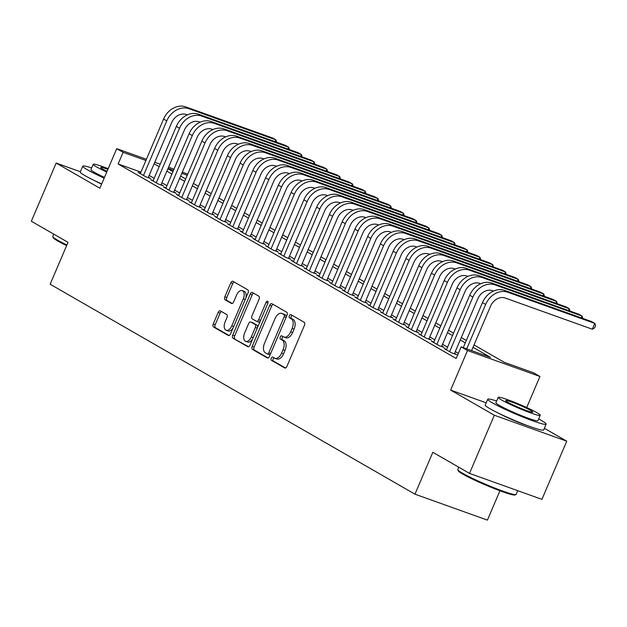 <?xml version="1.0" encoding="UTF-8"?>
<svg xmlns="http://www.w3.org/2000/svg" width="627" height="627" viewBox="0 0 627 627"><rect width="100%" height="100%" fill="white"/><g stroke="black" fill="none" stroke-linecap="round" stroke-linejoin="round"><path stroke-width="0.94" d="M271.209 358.197A1.748 1.003 -70.3 0 0 271.397 360.306L284.705 367.963A2.492 1.426 -70.3 0 0 284.838 368.018A2.492 1.426 -70.3 0 0 286.931 366.395L304.463 325.288A2.492 1.426 -70.3 0 0 304.189 322.278L290.881 314.621A1.748 1.003 -70.3 0 0 290.787 314.582A1.748 1.003 -70.3 0 0 289.329 315.718A1.748 1.003 -70.3 0 0 289.517 317.818L291.241 318.814A7.971 4.577 -70.3 0 1 292.127 328.43L290.669 331.855A7.971 4.577 -70.3 0 1 283.976 337.052A7.971 4.577 -70.3 0 1 283.545 336.856L281.821 335.868A1.748 1.003 -70.3 0 0 281.727 335.821A1.748 1.003 -70.3 0 0 280.269 336.958A1.748 1.003 -70.3 0 0 280.457 339.066L282.181 340.053A7.971 4.577 -70.3 0 1 283.067 349.67L281.609 353.095A7.971 4.577 -70.3 0 1 274.916 358.291A7.971 4.577 -70.3 0 1 274.485 358.095L272.761 357.108A1.748 1.003 -70.3 0 0 272.667 357.061A1.748 1.003 -70.3 0 0 271.209 358.197M274.038 357.837A1.748 1.003 -70.3 0 0 273.16 358.903A1.748 1.003 -70.3 0 0 273.356 361.003L285.504 367.994M292.151 315.357A1.748 1.003 -70.3 0 0 291.281 316.423A1.748 1.003 -70.3 0 0 291.477 318.524L293.201 319.511L291.241 318.814M283.09 336.597A1.748 1.003 -70.3 0 0 282.221 337.663A1.748 1.003 -70.3 0 0 282.416 339.763L284.141 340.751L282.181 340.053M94.763 180.709A19.805 1.669 23.1 0 0 101.59 184.119M499.75 413.789A19.805 1.669 23.1 0 0 527.299 425.537M220.39 310.89A2.492 1.426 -70.3 0 0 220.257 310.827A2.492 1.426 -70.3 0 0 218.165 312.458L213.243 323.987A2.492 1.426 -70.3 0 0 213.525 326.996L228.299 335.5A2.492 1.426 -70.3 0 0 228.432 335.563A2.492 1.426 -70.3 0 0 230.524 333.932L248.057 292.825A2.492 1.426 -70.3 0 0 247.783 289.815L233.009 281.319A2.492 1.426 -70.3 0 0 232.876 281.257A2.492 1.426 -70.3 0 0 230.783 282.879L224.842 296.814A2.492 1.426 -70.3 0 0 225.117 299.816L231.441 303.452A2.492 1.426 -70.3 0 0 231.575 303.515A2.492 1.426 -70.3 0 0 233.667 301.893L236.614 294.98A6.662 3.825 -70.3 0 1 242.21 290.638A6.662 3.825 -70.3 0 1 243.307 298.836L231.771 325.899A6.662 3.825 -70.3 0 1 226.167 330.249A6.662 3.825 -70.3 0 1 225.069 322.051L226.99 317.536A2.492 1.426 -70.3 0 0 226.715 314.535L220.39 310.89M140.942 172.127L118.135 163.96L123.104 152.322L116.724 148.654L146.42 159.289M469.505 473.401L494.319 415.231L566.753 441.181L541.94 499.351L469.505 473.401L432.834 452.294L414.972 494.178L50.16 284.227L68.022 242.343L31.35 221.237L56.164 163.067L99.85 188.21L116.724 148.654M486.207 402.832L450.633 390.088L494.319 415.231M450.633 390.088L467.499 350.532L461.127 346.864L490.494 357.382L473.009 347.319M118.135 163.96L456.166 358.495L461.127 346.864M252.187 346.402A2.492 1.426 -70.3 0 0 252.462 349.404L267.235 357.907A2.492 1.426 -70.3 0 0 267.368 357.97A2.492 1.426 -70.3 0 0 269.461 356.348L287.001 315.232A2.492 1.426 -70.3 0 0 286.719 312.23L271.946 303.727A2.492 1.426 -70.3 0 0 271.812 303.664A2.492 1.426 -70.3 0 0 269.72 305.286L252.187 346.402L254.139 347.099A2.492 1.426 -70.3 0 0 254.421 350.109L268.042 357.946M247.767 346.7L232.993 338.196A2.492 1.426 -70.3 0 1 232.719 335.194L250.251 294.087A2.492 1.426 -70.3 0 1 252.344 292.456A2.492 1.426 -70.3 0 1 252.477 292.519L258.802 296.163A2.492 1.426 -70.3 0 1 259.076 299.165L251.968 315.836A2.492 1.426 -70.3 0 0 252.242 318.845L256.435 321.259A2.492 1.426 -70.3 0 0 256.568 321.314A2.492 1.426 -70.3 0 0 258.661 319.692L266.067 302.332A1.748 1.003 -70.3 0 1 267.533 301.195A1.748 1.003 -70.3 0 1 267.823 303.343L249.993 345.14A2.492 1.426 -70.3 0 1 247.9 346.762A2.492 1.426 -70.3 0 1 247.767 346.7L248.041 346.802M80.366 171.735L56.164 163.067M446.62 349.396L444.206 348.534L451.863 352.938L456.754 354.686L454.52 353.401M433.86 342.052L431.454 341.19L439.104 345.595L444.002 347.35L441.769 346.065M421.109 334.716L418.695 333.846L426.352 338.251L431.243 340.006L429.009 338.721M408.349 327.372L405.943 326.51L413.593 330.915L418.491 332.663L416.257 331.377M395.598 320.029L393.184 319.167L400.841 323.571L405.732 325.327L403.498 324.041M382.838 312.693L380.432 311.823L388.082 316.227L392.98 317.983L390.746 316.698M370.087 305.349L367.673 304.487L375.33 308.892L380.221 310.639L377.987 309.354M357.327 298.005L354.921 297.143L362.571 301.548L367.469 303.303L365.235 302.018M344.576 290.669L342.162 289.799L349.819 294.204L354.71 295.96L352.476 294.674M331.816 283.326L329.402 282.463L337.06 286.868L341.95 288.616L339.724 287.331M319.065 275.982L316.651 275.12L324.3 279.524L329.199 281.28L326.965 279.995M306.305 268.646L303.891 267.776L311.548 272.181L316.439 273.936L314.213 272.651M293.554 261.302L291.14 260.44L298.789 264.845L303.687 266.593L301.454 265.307M280.794 253.959L278.38 253.096L286.037 257.501L290.928 259.257L288.702 257.971M268.042 246.623L265.629 245.753L273.278 250.157L278.176 251.913L275.943 250.628M255.283 239.279L252.869 238.417L260.526 242.821L265.417 244.569L263.191 243.284M242.531 231.935L240.117 231.073L247.767 235.478L252.665 237.233L250.432 235.948M229.772 224.599L227.358 223.729L235.015 228.134L239.906 229.89L237.68 228.604M217.02 217.255L214.606 216.393L222.256 220.798L227.154 222.546L224.921 221.26M204.261 209.912L201.847 209.05L209.504 213.454L214.395 215.21L212.169 213.925M191.509 202.576L189.095 201.706L196.745 206.111L201.643 207.866L199.41 206.581M178.75 195.232L176.336 194.37L183.993 198.775L188.884 200.522L186.65 199.237M165.998 187.888L163.584 187.026L171.234 191.431L176.132 193.187L173.898 191.901M153.239 180.552L150.825 179.683L158.482 184.087L163.373 185.843L161.139 184.557M458.345 353.369L455.288 351.614M447.568 347.17L442.529 344.27M434.817 339.826L429.777 336.926M422.057 332.482L417.018 329.59M409.298 325.147L404.266 322.247M396.546 317.803L391.507 314.903M383.787 310.459L378.755 307.567M371.035 303.123L365.996 300.223M358.276 295.779L353.244 292.88M345.524 288.436L340.485 285.544M332.765 281.1L327.733 278.2M320.013 273.756L314.973 270.856M307.254 266.412L302.222 263.52M294.502 259.076L289.462 256.177M281.742 251.733L276.711 248.833M268.991 244.389L263.951 241.497M256.231 237.053L251.2 234.153M243.48 229.709L238.44 226.809M230.72 222.373L225.689 219.474M217.969 215.03L212.929 212.13M205.209 207.686L200.178 204.786M192.458 200.35L187.418 197.45M179.698 193.006L174.667 190.106M166.947 185.663L161.907 182.763M154.187 178.327L149.155 175.427M140.479 173.209L138.073 172.347L145.723 176.751L150.621 178.499L148.387 177.214M414.972 494.178L487.406 520.128L499.931 490.769M474.028 344.928L504.194 362.288L533.561 372.806L539.941 376.482L467.499 350.532M526.688 407.534L539.941 376.482M566.753 441.181L544.354 428.28M154.759 162.275L160.198 164.227M168.538 167.213L173.985 169.165M182.324 172.151L187.763 174.102M145.911 160.488L123.104 152.322M465.289 342.875L460.249 339.975M452.529 335.531L447.498 332.631M439.778 328.195L434.738 325.295M427.018 320.852L421.987 317.952M414.267 313.508L409.227 310.616M401.507 306.172L396.468 303.272M388.756 298.828L383.716 295.928M375.996 291.484L370.957 288.592M363.245 284.149L358.205 281.249M350.485 276.805L345.446 273.905M337.734 269.461L332.694 266.569M324.974 262.125L319.935 259.225M312.222 254.781L307.183 251.882M299.463 247.438L294.424 244.546M286.704 240.102L281.672 237.202M273.952 232.758L268.912 229.858M261.193 225.414L256.161 222.522M248.441 218.078L243.401 215.179M235.681 210.735L230.65 207.835M222.93 203.391L217.89 200.499M210.17 196.055L205.139 193.155M197.419 188.711L192.379 185.811M184.659 181.368L179.628 178.476M171.908 174.032L166.868 171.132M159.148 166.688L154.117 163.788M167.887 168.741L172.927 171.641M180.647 176.085L185.678 178.977M193.398 183.421L198.438 186.321M206.158 190.765L211.197 193.665M218.909 198.101L223.949 201.001M231.669 205.444L236.708 208.344M244.42 212.788L249.46 215.688M257.18 220.124L262.219 223.024M269.931 227.468L274.971 230.368M282.691 234.811L287.73 237.711M295.442 242.147L300.482 245.047M308.202 249.491L313.241 252.391M320.961 256.835L325.993 259.735M333.713 264.171L338.752 267.071M346.472 271.515L351.504 274.414M359.224 278.858L364.263 281.758M371.983 286.194L377.015 289.094M384.735 293.538L389.775 296.438M397.494 300.882L402.526 303.781M410.246 308.218L415.286 311.117M423.006 315.561L428.037 318.461M435.757 322.905L440.797 325.805M448.517 330.241L453.548 333.141M461.268 337.585L466.308 340.485M187.254 175.301L181.806 173.35M173.467 170.364L168.028 168.412M274.916 358.291L276.875 358.997A7.971 4.577 -70.3 0 0 283.569 353.793L281.609 353.095M284.141 340.751A7.971 4.577 -70.3 0 1 285.026 350.368L283.569 353.793M283.976 337.052L285.928 337.757A7.971 4.577 -70.3 0 0 292.629 332.553L290.669 331.855M293.201 319.511A7.971 4.577 -70.3 0 1 294.087 329.128L292.629 332.553M273.098 304.393A2.492 1.426 -70.3 0 0 271.679 305.992L254.139 347.099M267.227 353.918A1.748 1.003 -70.3 0 0 267.314 353.957A1.748 1.003 -70.3 0 0 268.779 352.821L284.172 316.737A1.748 1.003 -70.3 0 0 283.976 314.636L282.166 313.586A7.971 4.577 -70.3 0 0 281.735 313.39A7.971 4.577 -70.3 0 0 275.041 318.594L264.516 343.259A7.971 4.577 -70.3 0 0 265.409 352.876L267.227 353.918M267.415 353.989L269.179 354.616A1.748 1.003 -70.3 0 0 269.273 354.663A1.748 1.003 -70.3 0 0 270.433 354.067M286.32 316.823A1.748 1.003 -70.3 0 0 285.936 315.334L283.976 314.636M281.735 313.39L283.694 314.088A7.971 4.577 -70.3 0 1 284.125 314.292L285.936 315.334M248.574 346.739L232.993 338.196M253.629 293.185A2.492 1.426 -70.3 0 0 252.211 294.784L234.67 335.9A2.492 1.426 -70.3 0 0 234.953 338.901M256.717 321.353L258.395 321.957A2.492 1.426 -70.3 0 0 258.528 322.019A2.492 1.426 -70.3 0 0 260.268 321.055M244.585 333.141A6.662 3.825 -70.3 0 0 245.69 341.339A6.662 3.825 -70.3 0 0 251.286 336.989L255.354 327.459A2.492 1.426 -70.3 0 0 255.071 324.449L250.878 322.035A2.492 1.426 -70.3 0 0 250.745 321.98A2.492 1.426 -70.3 0 0 248.653 323.603L244.585 333.141M245.69 341.339L247.649 342.044A6.662 3.825 -70.3 0 0 252.697 338.807M257.548 327.427A2.492 1.426 -70.3 0 0 257.031 325.154L255.071 324.449M252.563 322.639A2.492 1.426 -70.3 0 1 252.705 322.678A2.492 1.426 -70.3 0 1 252.838 322.74L257.031 325.154M226.167 330.249L228.126 330.954A6.662 3.825 -70.3 0 0 233.181 327.709M245.698 298.358A6.662 3.825 -70.3 0 0 244.169 291.336L242.21 290.638M234.161 281.978A2.492 1.426 -70.3 0 0 232.742 283.584L226.794 297.512A2.492 1.426 -70.3 0 0 227.076 300.513L232.241 303.492M221.543 311.556A2.492 1.426 -70.3 0 0 220.124 313.155L215.202 324.692A2.492 1.426 -70.3 0 0 215.484 327.694L229.106 335.531M471.598 350.611L490.549 306.18A12.697 10.345 -60.1 0 1 505.299 298.052L592.327 329.222L594.804 323.407L507.784 292.237A19.037 15.51 119.9 0 0 485.659 304.424L466.707 348.863M592.327 329.222L594.655 327.843L595.65 325.515L594.804 323.407L591.614 321.573L504.594 290.403A19.037 15.51 119.9 0 0 482.469 302.59L463.259 347.624M515.958 494.562L514.963 494.962A30.974 2.61 -156.9 0 1 493.12 488.143A30.974 2.61 -156.9 0 1 462.781 474.09A30.974 2.61 -156.9 0 1 458.188 470.744L457.788 469.756A31.734 2.673 23.1 0 0 462.491 473.189A31.734 2.673 23.1 0 0 493.574 487.579A31.734 2.673 23.1 0 0 515.958 494.562A31.734 2.673 23.1 0 0 516.146 494.405L517.737 490.675M496.647 401.014A31.734 2.673 23.1 0 0 487.743 399.234A31.734 2.673 23.1 0 0 492.461 402.918A31.734 2.673 23.1 0 0 524.744 417.786A31.734 2.673 23.1 0 0 546.125 424.134A31.734 2.673 23.1 0 0 541.407 420.451A31.734 2.673 23.1 0 0 538.679 418.938M487.743 399.234L485.259 405.05A31.734 2.673 23.1 0 0 489.977 408.733A31.734 2.673 23.1 0 0 522.267 423.601A31.734 2.673 23.1 0 0 543.64 429.95L546.125 424.134M540.231 415.293L537.95 420.646A22.846 1.92 -156.9 0 1 522.557 416.077A22.846 1.92 -156.9 0 1 499.311 405.371A22.846 1.92 -156.9 0 1 495.918 402.714L498.199 397.369A22.846 1.92 23.1 0 0 501.592 400.018A22.846 1.92 23.1 0 0 524.838 410.724A22.846 1.92 23.1 0 0 540.231 415.293A22.846 1.92 23.1 0 0 536.837 412.644A22.846 1.92 23.1 0 0 513.591 401.938A22.846 1.92 23.1 0 0 498.199 397.369M530.567 410.395A14.727 1.238 23.1 0 0 515.59 403.498A14.727 1.238 23.1 0 0 505.668 400.551A14.727 1.238 23.1 0 0 507.862 402.26A14.727 1.238 23.1 0 0 522.84 409.157A14.727 1.238 23.1 0 0 532.762 412.104A14.727 1.238 23.1 0 0 530.567 410.395M458.745 467.209L457.773 469.498A31.734 2.673 23.1 0 0 457.788 469.756M66.627 245.612A30.974 2.61 -156.9 0 1 57.786 241.011A30.974 2.61 -156.9 0 1 53.193 237.664L52.793 236.677A31.734 2.673 23.1 0 0 57.496 240.11A31.734 2.673 23.1 0 0 66.893 244.985M91.652 167.934A31.734 2.673 23.1 0 0 82.748 166.155A31.734 2.673 23.1 0 0 87.466 169.839A31.734 2.673 23.1 0 0 104.16 178.107M82.748 166.155L80.272 171.97A31.734 2.673 23.1 0 0 84.99 175.654A31.734 2.673 23.1 0 0 101.676 183.923M104.466 177.394A22.846 1.92 -156.9 0 1 94.316 172.292A22.846 1.92 -156.9 0 1 90.923 169.635L93.204 164.282A22.846 1.92 23.1 0 0 96.605 166.939A22.846 1.92 23.1 0 0 106.747 172.041M107.883 169.376A14.727 1.238 23.1 0 0 100.681 167.472A14.727 1.238 23.1 0 0 102.867 169.18A14.727 1.238 23.1 0 0 107.037 171.351M53.757 234.13L52.778 236.418A31.734 2.673 23.1 0 0 52.793 236.677M108.173 168.687A22.846 1.92 23.1 0 0 93.204 164.282M581.284 317.873L582.052 316.063L495.032 284.893A19.037 15.51 119.9 0 0 472.899 297.088L449.63 351.653M582.789 318.414L582.052 316.063L578.862 314.229L491.842 283.059A19.037 15.51 119.9 0 0 469.709 295.254L446.44 349.819M454.34 353.824L477.798 298.836A12.697 10.345 -60.1 0 1 492.548 290.709L493.512 291.061M568.524 310.53L569.292 308.727L482.273 277.557A19.037 15.51 119.9 0 0 460.147 289.745L436.87 344.309M570.037 311.07L569.292 308.727L566.103 306.893L479.083 275.715A19.037 15.51 119.9 0 0 456.958 287.911L433.68 342.475M441.588 346.48L465.038 291.5A12.697 10.345 -60.1 0 1 479.788 283.373L480.76 283.717M555.773 303.186L556.541 301.383L469.521 270.213A19.037 15.51 119.9 0 0 447.388 282.401L424.118 336.965M557.278 303.727L556.541 301.383L553.351 299.549L466.331 268.38A19.037 15.51 119.9 0 0 444.198 280.567L420.929 335.132M428.829 339.144L452.286 284.156A12.697 10.345 -60.1 0 1 467.037 276.029L468.001 276.374M543.013 295.85L543.781 294.039L456.762 262.87A19.037 15.51 119.9 0 0 434.636 275.065L411.359 329.63M544.526 296.391L543.781 294.039L540.592 292.206L453.572 261.036A19.037 15.51 119.9 0 0 431.447 273.231L408.169 327.796M416.077 331.801L439.527 276.813A12.697 10.345 -60.1 0 1 454.277 268.685L455.249 269.038M530.262 288.506L531.03 286.704L444.002 255.534A19.037 15.51 119.9 0 0 421.877 267.721L398.607 322.286M531.767 289.047L531.03 286.704L527.84 284.87L440.82 253.692A19.037 15.51 119.9 0 0 418.687 265.887L395.418 320.452M403.318 324.457L426.775 269.477A12.697 10.345 -60.1 0 1 441.526 261.349L442.49 261.694M517.502 281.162L518.27 279.36L431.251 248.19A19.037 15.51 119.9 0 0 409.125 260.377L385.848 314.942M519.015 281.703L518.27 279.36L515.081 277.526L428.061 246.356A19.037 15.51 119.9 0 0 405.935 258.543L382.658 313.108M390.566 317.121L414.016 262.133A12.697 10.345 -60.1 0 1 428.766 254.006L429.738 254.35M504.751 273.827L505.519 272.016L418.491 240.846A19.037 15.51 119.9 0 0 396.366 253.042L373.096 307.606M506.255 274.367L505.519 272.016L502.329 270.182L415.309 239.012A19.037 15.51 119.9 0 0 393.176 251.208L369.906 305.772M377.807 309.777L401.264 254.789A12.697 10.345 -60.1 0 1 416.014 246.662L416.979 247.014M491.991 266.483L492.759 264.68L405.74 233.51A19.037 15.51 119.9 0 0 383.614 245.698L360.337 300.262M493.504 267.024L492.759 264.68L489.569 262.846L402.55 231.669A19.037 15.51 119.9 0 0 380.424 243.864L357.147 298.428M365.055 302.433L388.505 247.453A12.697 10.345 -60.1 0 1 403.255 239.326L404.227 239.671M479.24 259.139L480.008 257.336L392.98 226.167A19.037 15.51 119.9 0 0 370.855 238.354L347.585 292.919M480.744 259.68L480.008 257.336L476.818 255.502L389.798 224.333A19.037 15.51 119.9 0 0 367.665 236.52L344.395 291.085M352.296 295.098L375.753 240.11A12.697 10.345 -60.1 0 1 390.503 231.982L391.467 232.327M466.48 251.803L467.248 250.001L380.228 218.823A19.037 15.51 119.9 0 0 358.103 231.018L334.826 285.583M467.993 252.344L467.248 250.001L464.058 248.159L377.039 216.989A19.037 15.51 119.9 0 0 354.913 229.184L331.636 283.749M339.544 287.754L362.994 232.766A12.697 10.345 -60.1 0 1 377.744 224.638L378.716 224.991M453.721 244.459L454.497 242.657L367.469 211.487A19.037 15.51 119.9 0 0 345.344 223.674L322.074 278.239M455.233 245L454.497 242.657L451.307 240.823L364.279 209.645A19.037 15.51 119.9 0 0 342.154 221.84L318.884 276.405M326.785 280.41L350.242 225.43A12.697 10.345 -60.1 0 1 364.992 217.303L365.956 217.647M440.969 237.116L441.737 235.313L354.717 204.143A19.037 15.51 119.9 0 0 332.592 216.331L309.315 270.895M442.482 237.657L441.737 235.313L438.547 233.479L351.528 202.309A19.037 15.51 119.9 0 0 329.402 214.497L306.125 269.061M314.033 273.074L337.483 218.086A12.697 10.345 -60.1 0 1 352.233 209.959L353.205 210.304M428.21 229.78L428.986 227.977L341.958 196.8A19.037 15.51 119.9 0 0 319.833 208.995L296.563 263.559M429.722 230.321L428.986 227.977L425.796 226.135L338.768 194.966A19.037 15.51 119.9 0 0 316.643 207.161L293.373 261.725M301.273 265.73L324.731 210.75A12.697 10.345 -60.1 0 1 339.481 202.615L340.445 202.968M415.458 222.436L416.226 220.633L329.206 189.464A19.037 15.51 119.9 0 0 307.081 201.651L283.804 256.216M416.971 222.977L416.226 220.633L413.036 218.799L326.016 187.622A19.037 15.51 119.9 0 0 303.891 199.817L280.614 254.382M288.522 258.387L311.972 203.407A12.697 10.345 -60.1 0 1 326.722 195.279L327.694 195.624M402.699 215.092L403.474 213.29L316.447 182.12A19.037 15.51 119.9 0 0 294.322 194.307L271.052 248.872M404.211 215.633L403.474 213.29L400.285 211.456L313.257 180.286A19.037 15.51 119.9 0 0 291.132 192.473L267.862 247.038M275.762 251.051L299.22 196.063A12.697 10.345 -60.1 0 1 313.97 187.935L314.934 188.28M389.947 207.756L390.715 205.954L303.695 174.776A19.037 15.51 119.9 0 0 281.57 186.971L258.293 241.536M391.46 208.297L390.715 205.954L387.525 204.112L300.505 172.942A19.037 15.51 119.9 0 0 278.38 185.137L255.103 239.702M263.011 243.707L286.461 188.727A12.697 10.345 -60.1 0 1 301.211 180.592L302.183 180.944M377.188 200.413L377.963 198.61L290.936 167.44A19.037 15.51 119.9 0 0 268.811 179.628L245.541 234.192M378.7 200.953L377.963 198.61L374.774 196.776L287.746 165.599A19.037 15.51 119.9 0 0 265.621 177.794L242.351 232.358M250.251 236.363L273.709 181.383A12.697 10.345 -60.1 0 1 288.459 173.256L289.423 173.601M364.436 193.069L365.204 191.266L278.184 160.097A19.037 15.51 119.9 0 0 256.059 172.292L232.782 226.849M365.949 193.61L365.204 191.266L362.014 189.432L274.994 158.263A19.037 15.51 119.9 0 0 252.869 170.45L229.592 225.015M237.5 229.027L260.95 174.04A12.697 10.345 -60.1 0 1 275.7 165.912L276.672 166.257M351.676 185.733L352.452 183.93L265.425 152.753A19.037 15.51 119.9 0 0 243.3 164.948L220.03 219.513M353.189 186.274L352.452 183.93L349.263 182.089L262.235 150.919A19.037 15.51 119.9 0 0 240.11 163.114L216.84 217.679M224.74 221.684L248.198 166.704A12.697 10.345 -60.1 0 1 262.948 158.568L263.912 158.921M338.925 178.389L339.693 176.587L252.673 145.417A19.037 15.51 119.9 0 0 230.548 157.604L207.271 212.169M340.437 178.93L339.693 176.587L336.503 174.753L249.483 143.575A19.037 15.51 119.9 0 0 227.358 155.77L204.081 210.335M211.989 214.34L235.438 159.36A12.697 10.345 -60.1 0 1 250.189 151.232L251.161 151.577M326.165 171.046L326.933 169.243L239.914 138.073A19.037 15.51 119.9 0 0 217.788 150.268L194.519 204.825M327.678 171.586L326.933 169.243L323.751 167.409L236.724 136.239A19.037 15.51 119.9 0 0 214.599 148.427L191.329 202.991M199.229 207.004L222.687 152.016A12.697 10.345 -60.1 0 1 237.437 143.889L238.401 144.234M313.414 163.71L314.182 161.907L227.162 130.73A19.037 15.51 119.9 0 0 205.037 142.925L181.759 197.489M314.926 164.25L314.182 161.907L310.992 160.065L223.972 128.896A19.037 15.51 119.9 0 0 201.847 141.091L178.57 195.655M186.478 199.66L209.927 144.68A12.697 10.345 -60.1 0 1 224.678 136.553L225.649 136.898M300.654 156.366L301.422 154.563L214.403 123.394A19.037 15.51 119.9 0 0 192.277 135.581L169 190.146M302.167 156.907L301.422 154.563L298.24 152.729L211.213 121.552A19.037 15.51 119.9 0 0 189.088 133.747L165.818 188.312M173.718 192.324L197.168 137.337A12.697 10.345 -60.1 0 1 211.926 129.209L212.89 129.554M287.903 149.022L288.671 147.22L201.651 116.05A19.037 15.51 119.9 0 0 179.518 128.245L156.248 182.802M289.415 149.563L288.671 147.22L285.481 145.386L198.461 114.216A19.037 15.51 119.9 0 0 176.336 126.403L153.059 180.968M160.967 184.981L184.416 129.993A12.697 10.345 -60.1 0 1 199.167 121.865L200.138 122.21M275.143 141.686L275.911 139.884L188.892 108.706A19.037 15.51 119.9 0 0 166.766 120.901L143.489 175.466M276.656 142.227L275.911 139.884L272.729 138.042L185.702 106.872A19.037 15.51 119.9 0 0 163.576 119.067L140.307 173.632M148.207 177.637L171.657 122.657A12.697 10.345 -60.1 0 1 186.415 114.529L187.379 114.874M273.356 361.003L271.397 360.306M291.477 318.524L289.517 317.818M282.416 339.763L280.457 339.066M285.026 350.368L283.067 349.67M294.087 329.128L292.127 328.43M271.679 305.992L269.72 305.286M254.421 350.109L252.462 349.404M270.676 353.503L268.779 352.821M286.069 317.419L284.172 316.737M284.125 314.292L282.166 313.586M234.67 335.9L232.719 335.194M252.211 294.784L250.251 294.087M260.558 320.373L258.661 319.692M267.941 303.006L266.067 302.332M253.183 337.671L251.286 336.989M257.242 328.133L255.354 327.459M252.838 322.74L250.878 322.035M233.659 326.581L231.771 325.899M245.204 299.518L243.307 298.836M227.076 300.513L225.117 299.816M226.794 297.512L224.842 296.814M232.742 283.584L230.783 282.879M215.484 327.694L213.525 326.996M215.202 324.692L213.243 323.987M220.124 313.155L218.165 312.458M485.659 304.424L482.469 302.59M507.784 292.237L504.594 290.403M472.899 297.088L469.709 295.254M495.032 284.893L491.842 283.059M460.147 289.745L456.958 287.911M482.273 277.557L479.083 275.715M447.388 282.401L444.198 280.567M469.521 270.213L466.331 268.38M434.636 275.065L431.447 273.231M456.762 262.87L453.572 261.036M421.877 267.721L418.687 265.887M444.002 255.534L440.82 253.692M409.125 260.377L405.935 258.543M431.251 248.19L428.061 246.356M396.366 253.042L393.176 251.208M418.491 240.846L415.309 239.012M383.614 245.698L380.424 243.864M405.74 233.51L402.55 231.669M370.855 238.354L367.665 236.52M392.98 226.167L389.798 224.333M358.103 231.018L354.913 229.184M380.228 218.823L377.039 216.989M345.344 223.674L342.154 221.84M367.469 211.487L364.279 209.645M332.592 216.331L329.402 214.497M354.717 204.143L351.528 202.309M319.833 208.995L316.643 207.161M341.958 196.8L338.768 194.966M307.081 201.651L303.891 199.817M329.206 189.464L326.016 187.622M294.322 194.307L291.132 192.473M316.447 182.12L313.257 180.286M281.57 186.971L278.38 185.137M303.695 174.776L300.505 172.942M268.811 179.628L265.621 177.794M290.936 167.44L287.746 165.599M256.059 172.292L252.869 170.45M278.184 160.097L274.994 158.263M243.3 164.948L240.11 163.114M265.425 152.753L262.235 150.919M230.548 157.604L227.358 155.77M252.673 145.417L249.483 143.575M217.788 150.268L214.599 148.427M239.914 138.073L236.724 136.239M205.037 142.925L201.847 141.091M227.162 130.73L223.972 128.896M192.277 135.581L189.088 133.747M214.403 123.394L211.213 121.552M179.518 128.245L176.336 126.403M201.651 116.05L198.461 114.216M166.766 120.901L163.576 119.067M188.892 108.706L185.702 106.872M269.273 354.663L267.314 353.957M258.528 322.019L256.568 321.314M252.705 322.678L250.745 321.98"/></g></svg>
